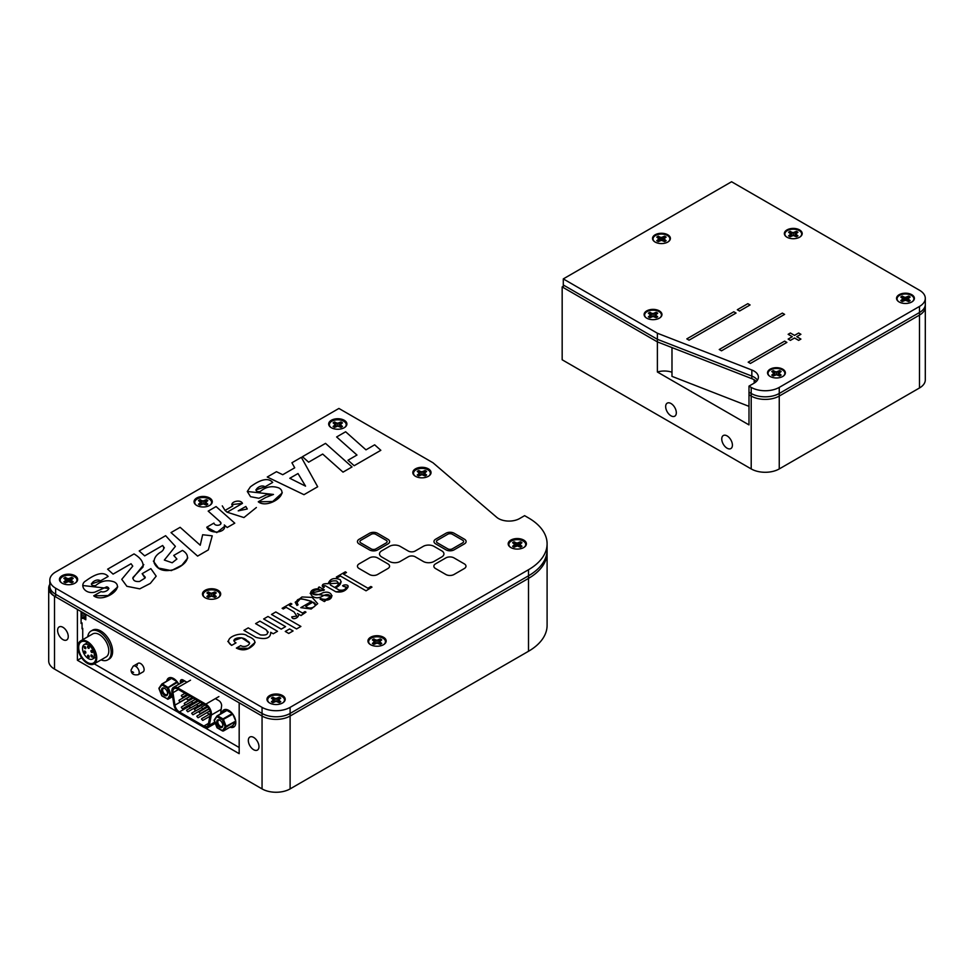 <?xml version="1.0" encoding="UTF-8"?>
<svg xmlns="http://www.w3.org/2000/svg" width="974" height="974" viewBox="0 0 974 974"><rect width="100%" height="100%" fill="white"/><g stroke="black" fill="none" stroke-linecap="round" stroke-linejoin="round"><path stroke-width="1.46" d="M665.668 406.584A7.536 4.346 -120 0 0 668.955 414.169A7.536 4.346 -120 0 0 674.763 416.19A7.536 4.346 -120 0 0 676.321 412.733A7.536 4.346 -120 0 0 673.034 405.16A7.536 4.346 -120 0 0 667.227 403.139A7.536 4.346 -120 0 0 665.668 406.584M721.758 438.97A7.536 4.346 -120 0 0 725.046 446.555A7.536 4.346 -120 0 0 730.853 448.576A7.536 4.346 -120 0 0 732.411 445.13A7.536 4.346 -120 0 0 729.124 437.545A7.536 4.346 -120 0 0 723.317 435.524A7.536 4.346 -120 0 0 721.758 438.97M563.289 286.271L562.168 286.916L562.168 359.783L751.21 468.932A19.833 11.445 0 0 0 779.249 468.932L919.493 387.969A19.833 11.445 0 0 0 925.3 379.872L925.3 307.017A19.833 11.445 0 0 1 919.493 315.089A19.833 11.445 0 0 0 925.3 306.993L925.3 304.412A19.833 11.445 0 0 0 925.3 304.387M671.987 372.238A14.878 8.583 0 0 0 657.389 372.007L748.994 424.895L748.994 394.774L751.21 396.053A19.833 11.445 0 0 0 779.249 396.053L919.493 315.089L919.493 387.969M562.168 286.916L657.389 341.898A14.878 8.583 0 0 0 657.389 341.898L751.843 378.679A14.878 8.583 180 0 1 756.36 381.467M657.389 372.007L657.389 339.305L751.843 376.086A14.878 8.583 180 0 1 757.431 380.164A14.878 8.583 180 0 0 754.034 377.133A14.878 8.583 180 0 0 751.843 376.086L751.843 378.679M671.987 347.584L671.987 376.366L748.994 406.353M754.193 379.811L754.193 383.111M748.994 386.118L748.994 394.787L751.21 396.053A19.833 11.445 0 0 0 779.249 396.053L919.493 315.089L919.493 312.508A19.833 11.445 0 0 0 925.3 304.412A19.833 11.445 0 0 1 919.493 312.508L779.249 393.472L919.493 312.508L919.493 306.433A19.833 11.445 0 0 0 925.3 298.336A19.833 11.445 0 0 0 919.493 290.24L731.571 181.748L563.289 278.905L657.389 333.23L751.843 370.01A14.878 8.583 180 0 1 754.034 371.057A14.878 8.583 180 0 1 758.393 377.133A14.878 8.583 180 0 1 754.034 383.208L748.994 386.118L751.21 387.396A19.833 11.445 0 0 0 779.249 387.396L919.493 306.433M751.21 387.396L751.21 393.472L748.994 392.193L751.21 393.472A19.833 11.445 0 0 0 779.249 393.472L779.249 468.932M563.289 278.905L563.289 287.561L657.389 341.898M657.389 333.23L657.389 339.305L563.289 284.98L657.389 339.305L751.843 376.086L751.843 370.01M911.774 294.696A8.924 5.15 0 0 0 899.562 294.477A8.924 5.15 0 0 0 898.43 301.502A8.924 5.15 0 0 0 899.16 301.977A8.924 5.15 0 0 0 912.504 301.502A8.924 5.15 0 0 0 911.774 294.696M782.755 369.183A8.924 5.15 0 0 0 770.544 368.963A8.924 5.15 0 0 0 769.411 375.988A8.924 5.15 0 0 0 770.142 376.463A8.924 5.15 0 0 0 783.486 375.988A8.924 5.15 0 0 0 782.755 369.183M659.349 310.889A8.924 5.15 0 0 0 647.126 310.669A8.924 5.15 0 0 0 646.006 317.694A8.924 5.15 0 0 0 646.736 318.169A8.924 5.15 0 0 0 660.08 317.694A8.924 5.15 0 0 0 659.349 310.889M667.762 234.771A8.924 5.15 0 0 0 655.551 234.564A8.924 5.15 0 0 0 654.418 241.589A8.924 5.15 0 0 0 655.149 242.063A8.924 5.15 0 0 0 668.493 241.589A8.924 5.15 0 0 0 667.762 234.771M799.593 229.913A8.924 5.15 0 0 0 787.369 229.706A8.924 5.15 0 0 0 786.237 236.731A8.924 5.15 0 0 0 786.968 237.206A8.924 5.15 0 0 0 800.311 236.731A8.924 5.15 0 0 0 799.593 229.913M750.418 363.448L786.882 342.41L784.642 341.107L748.178 362.158L750.418 363.448L786.882 342.398M748.178 362.158L750.418 363.46M736.052 313.056L733.812 311.765L686.828 338.879L689.068 340.182L736.052 313.056L689.068 340.182L686.828 338.891M796.769 336.7L800.908 334.301L798.656 333.011L794.528 335.397L790.389 333.011L788.149 334.301L792.276 336.7L788.149 339.086L790.389 340.376L794.528 337.99L798.656 340.376L800.908 339.086L796.769 336.7L800.896 334.313M719.25 349.52L721.503 350.81L784.606 314.383L782.365 313.08L719.25 349.508L721.503 350.81L784.606 314.371M788.149 339.086L790.389 340.389L794.528 338.002L798.656 340.389L800.896 339.086M788.149 334.313L792.276 336.7M737.318 309.732L739.558 311.035L750.077 304.959L747.825 303.669L737.318 309.732L739.558 311.035L750.065 304.959M751.21 468.932L751.21 393.472A19.833 11.445 0 0 0 779.249 393.472L779.249 387.396M658.12 237.9A5.187 2.995 180 0 1 658.546 237.705L659.727 240.274L659.909 237.096L658.363 236.207A5.6 3.239 0 0 0 656.78 237.12L658.96 238.898L656.78 240.688A5.6 3.239 0 0 0 657.487 241.187A5.6 3.239 0 0 0 658.363 241.601L661.456 240.347L664.548 241.601A5.6 3.239 0 0 0 666.131 240.688L663.951 238.898L666.131 237.12A5.6 3.239 0 0 0 664.548 236.207L661.456 237.461L659.909 237.096M663.002 237.096L663.184 240.274L664.353 237.705A5.187 2.995 180 0 1 664.792 237.9M660.664 239.361A1.108 0.645 0 0 0 662.235 238.447A1.108 0.645 0 0 0 660.664 239.361M664.438 241.54L664.585 239.799M663.696 241.114L663.951 238.898M664.353 237.705L664.548 236.207M661.456 238.265L661.456 237.461M658.546 237.705L658.363 236.207M659.215 241.114L658.96 238.898M658.473 241.54L658.327 239.799M654.625 241.735A8.413 4.858 180 0 1 656.013 235.209A8.413 4.858 180 0 1 667.397 235.477A8.413 4.858 180 0 1 668.286 241.735M902.131 297.813A5.187 2.995 180 0 1 902.569 297.618L903.738 300.187L903.921 297.009L902.374 296.12A5.6 3.239 0 0 0 900.792 297.033L902.971 298.823L900.792 300.601A5.6 3.239 0 0 0 901.498 301.112A5.6 3.239 0 0 0 902.374 301.514L905.467 300.26L908.559 301.514A5.6 3.239 0 0 0 910.142 300.601L907.963 298.823L910.142 297.033A5.6 3.239 0 0 0 908.559 296.12L905.467 297.374L903.921 297.009M907.013 297.009L907.196 300.187L908.377 297.618A5.187 2.995 180 0 1 908.803 297.813M904.688 299.274A1.108 0.645 0 0 0 906.258 298.361A1.108 0.645 0 0 0 904.688 299.274M908.45 301.453L908.596 299.712M907.707 301.027L907.963 298.823M908.377 297.618L908.559 296.12M905.467 298.178L905.467 297.374M902.569 297.618L902.374 296.12M903.227 301.027L902.971 298.823M902.484 301.453L902.338 299.712M898.637 301.648A8.413 4.858 180 0 1 900.025 295.122A8.413 4.858 180 0 1 911.408 295.39A8.413 4.858 180 0 1 912.297 301.648M773.113 372.299A5.187 2.995 180 0 1 773.551 372.117L774.72 374.673L774.902 371.496L773.356 370.607A5.6 3.239 0 0 0 771.773 371.52L773.953 373.31L771.773 375.087A5.6 3.239 0 0 0 772.479 375.599A5.6 3.239 0 0 0 773.356 376.001L776.448 374.747L779.541 376.001A5.6 3.239 0 0 0 781.124 375.087L778.944 373.31L781.124 371.52A5.6 3.239 0 0 0 779.541 370.607L776.448 371.873L774.902 371.496M777.995 371.496L778.177 374.673L779.358 372.117A5.187 2.995 180 0 1 779.784 372.299M773.466 375.94L773.319 374.199M774.208 375.514L773.953 373.31M773.551 372.117L773.356 370.607M776.448 374.747L776.448 371.873M779.358 372.117L779.541 370.607M778.689 375.514L778.944 373.31M779.431 375.94L779.577 374.199M769.618 376.134A8.413 4.858 180 0 1 771.006 369.609A8.413 4.858 180 0 1 782.39 369.877A8.413 4.858 180 0 1 783.279 376.134M649.707 314.005A5.187 2.995 180 0 1 650.133 313.811L651.314 316.38L651.496 313.202L649.95 312.313A5.6 3.239 0 0 0 648.367 313.226L650.547 315.016L648.367 316.793A5.6 3.239 0 0 0 649.074 317.305A5.6 3.239 0 0 0 649.95 317.707L653.043 316.453L656.135 317.707A5.6 3.239 0 0 0 657.718 316.793L655.526 315.016L657.718 313.226A5.6 3.239 0 0 0 656.135 312.313L653.043 313.567L651.496 313.202M654.589 313.202L654.771 316.38L655.94 313.811A5.187 2.995 180 0 1 656.379 314.005M650.06 317.646L649.914 315.905M650.802 317.22L650.547 315.016M650.133 313.811L649.95 312.313M653.043 316.453L653.043 313.567M655.94 313.811L656.135 312.313M655.271 317.22L655.526 315.016M656.013 317.646L656.172 315.905M646.212 317.841A8.413 4.858 180 0 1 647.6 311.315A8.413 4.858 180 0 1 658.984 311.583A8.413 4.858 180 0 1 659.873 317.841M789.951 233.042A5.187 2.995 180 0 1 790.377 232.847L791.545 235.416L791.728 232.238L790.182 231.349A5.6 3.239 0 0 0 788.599 232.262L790.791 234.04L788.599 235.83A5.6 3.239 0 0 0 789.317 236.329A5.6 3.239 0 0 0 790.182 236.743L793.274 235.489L796.367 236.743A5.6 3.239 0 0 0 797.949 235.83L795.77 234.04L797.949 232.262A5.6 3.239 0 0 0 796.367 231.349L793.274 232.603L791.728 232.238M794.821 232.238L795.003 235.416L796.184 232.847A5.187 2.995 180 0 1 796.61 233.042M790.304 236.682L790.145 234.941M791.046 236.256L790.791 234.04M790.377 232.847L790.182 231.349M793.274 235.489L793.274 232.603M796.184 232.847L796.367 231.349M795.514 236.256L795.77 234.04M796.257 236.682L796.403 234.941M786.444 236.877A8.413 4.858 180 0 1 787.832 230.351A8.413 4.858 180 0 1 799.228 230.619A8.413 4.858 180 0 1 800.104 236.877M248.321 740.484A7.536 4.346 -120 0 0 251.609 748.069A7.536 4.346 -120 0 0 257.416 750.09A7.536 4.346 -120 0 0 258.974 746.644A7.536 4.346 -120 0 0 255.687 739.059A7.536 4.346 -120 0 0 249.88 737.038A7.536 4.346 -120 0 0 248.321 740.484M57.6 630.373A7.536 4.346 -120 0 0 60.887 637.958A7.536 4.346 -120 0 0 66.695 639.979A7.536 4.346 -120 0 0 68.253 636.521A7.536 4.346 -120 0 0 64.966 628.936A7.536 4.346 -120 0 0 59.158 626.927A7.536 4.346 -120 0 0 57.6 630.373M49.82 584.315A19.833 11.445 0 0 0 48.7 588.113L48.7 660.981A19.833 11.445 0 0 0 54.507 669.077L262.055 788.903A19.833 11.445 0 0 0 290.106 788.903L528.505 651.265A63.468 36.635 0 0 0 547.096 625.357L547.096 552.489A63.468 36.635 0 0 1 528.505 578.398A63.468 36.635 0 0 0 547.096 552.489L547.096 549.896A63.468 36.635 0 0 1 528.505 575.804A63.468 36.635 0 0 0 547.096 549.896L547.096 543.821A63.468 36.635 0 0 0 528.505 517.912L524.609 515.66L519.556 518.582A14.878 8.583 180 0 1 496.716 517.304L432.98 462.76L338.915 408.447L55.628 571.994A19.833 11.445 0 0 0 49.82 580.09A19.833 11.445 0 0 0 55.628 588.186L262.055 707.368A19.833 11.445 0 0 0 290.106 707.368L528.505 569.729A63.468 36.635 0 0 0 547.096 543.821M81.633 657.815L77.396 660.262L239.178 753.669L239.178 702.814L262.055 716.036A19.833 11.445 0 0 0 290.106 716.036L528.505 578.398L528.505 651.265M48.7 588.113A19.833 11.445 0 0 0 54.507 596.21L77.396 609.42L77.396 660.262M81.085 611.55L81.085 623.482L82.06 622.922L82.06 628.754L82.729 628.364L82.729 639.687M239.178 747.508L205.1 727.846M178.157 712.286L94.222 663.83M172.897 691.601A6.428 3.713 -120 0 0 172.982 692.672L174.943 705.139A6.428 3.713 -120 0 0 179.399 711.933L203.858 726.056A6.428 3.713 -120 0 0 207.072 726.373A6.428 3.713 -120 0 0 208.314 724.413L210.274 714.21A6.428 3.713 -120 0 0 205.818 705.359L177.438 688.971A6.428 3.713 -120 0 0 174.224 688.655A6.428 3.713 -120 0 0 172.897 691.601M211.431 713.845A7.938 4.578 -120 0 0 205.818 704.129L177.438 687.741A7.938 4.578 -120 0 0 173.469 687.352A7.938 4.578 -120 0 0 171.935 692.319L173.896 704.786A7.938 4.578 -120 0 0 179.399 713.163L203.858 727.286A7.938 4.578 -120 0 0 207.827 727.675A7.938 4.578 -120 0 0 209.361 725.253L211.321 715.05A7.938 4.578 -120 0 0 211.431 713.845M186.594 698.833L187.836 700.148L186.594 698.833M196.845 704.774L198.087 706.089L196.845 704.774M178.96 700.635L180.202 701.95L178.96 700.635M189.37 706.637L190.612 707.952L189.37 706.637M199.159 712.286L200.4 713.601L199.159 712.286M186.594 710.484L187.836 711.799L186.594 710.484M196.845 716.426L198.087 717.741L196.845 716.426M201.496 719.104L202.738 720.419L201.496 719.104M206.245 706.759L205.514 707.173M191.708 713.455L192.962 714.77L191.708 713.455M181.31 707.453L182.552 708.768L181.31 707.453M194.508 709.608L195.75 710.91L194.508 709.608M184.244 703.654L185.486 704.969L184.244 703.654M201.496 707.465L202.738 708.78L201.496 707.465M191.708 701.816L192.962 703.131L191.708 701.816M181.31 695.801L182.552 697.116L181.31 695.801M174.943 705.139L188.019 697.603A6.428 3.713 60 0 1 188.019 697.603L187.994 697.445M209.434 714.186L206.841 712.688M202.349 710.095L201.703 709.717M197.698 707.404L196.565 706.759M192.572 704.446L192.475 704.385A6.428 3.713 60 0 1 191.428 703.642M189.017 700.562A6.428 3.713 60 0 1 188.615 699.697M220.599 713.832L221.585 705.882A3.969 2.289 -120 0 0 221.609 705.468A3.969 2.289 -120 0 0 218.797 700.61L215.364 698.626M230.022 727.176A9.91 5.722 -120 0 0 233.748 727.079A9.91 5.722 -120 0 0 235.805 722.538A9.91 5.722 -120 0 0 231.471 712.566A9.91 5.722 -120 0 0 223.837 709.9A9.91 5.722 -120 0 0 221.889 713.078M231.435 726.361A9.91 5.722 -120 0 0 234.405 726.592M138.186 674.714C133.645 675.42 131.259 673.85 131.04 670.015L133.219 666.119A4.955 2.861 60 0 1 137.042 667.446A4.955 2.861 60 0 1 139.209 672.437A4.955 2.861 60 0 1 138.186 674.714L143.093 671.877A4.955 2.861 -120 0 0 144.115 669.601A4.955 2.861 -120 0 0 141.948 664.621A4.955 2.861 -120 0 0 138.138 663.294A4.955 2.861 -120 0 0 137.103 665.559M169.391 677.721A9.91 5.722 -120 0 0 168.1 680.4M178.826 684.259A9.91 5.722 -120 0 0 168.636 678.038A9.91 5.722 -120 0 0 166.688 681.216M224.58 709.583A9.91 5.722 -120 0 0 223.29 712.274M186.971 682.238L183.136 680.022A3.969 2.289 -120 0 0 181.152 679.828A3.969 2.289 -120 0 0 180.36 682.08L180.494 683.298M183.903 680.461L184.001 681.276M85.809 614.277L85.809 619.781L83.362 618.368M89.231 656.805A1.193 0.682 60 0 1 87.55 655.831A1.193 0.682 60 0 1 89.231 656.805M88.537 655.453L89.218 656.61M85.846 652.592A1.193 0.682 60 0 1 84.166 651.63A1.193 0.682 60 0 1 85.846 652.592M85.164 651.241L85.834 652.41M85.846 648.087A1.193 0.682 60 0 1 84.166 647.126A1.193 0.682 60 0 1 85.846 648.087M85.164 646.736L85.834 647.905M89.231 647.795A1.193 0.682 60 0 1 87.55 646.821A1.193 0.682 60 0 1 89.231 647.795M88.537 646.444L89.218 647.6M92.603 651.996A1.193 0.682 60 0 1 90.923 651.022A1.193 0.682 60 0 1 92.603 651.996M91.921 650.644L92.591 651.813M94.283 655.21A8.328 4.809 -120 0 0 90.643 646.833A8.328 4.809 -120 0 0 84.227 644.593A8.328 4.809 -120 0 0 82.498 648.404A8.328 4.809 -120 0 0 86.138 656.793A8.328 4.809 -120 0 0 92.554 659.021A8.328 4.809 -120 0 0 94.283 655.21M92.603 656.5A1.193 0.682 60 0 1 90.923 655.526A1.193 0.682 60 0 1 92.603 656.5M78.687 647.442A12.212 7.049 -120 0 0 84.02 659.727A12.212 7.049 -120 0 0 93.431 663.002A12.212 7.049 -120 0 0 95.963 657.413A12.212 7.049 -120 0 0 90.631 645.117A12.212 7.049 -120 0 0 81.207 641.842A12.212 7.049 -120 0 0 78.687 647.442M93.991 663.964L106.044 657A13.332 7.695 -120 0 0 108.808 650.9A13.332 7.695 -120 0 0 102.988 637.495A13.332 7.695 -120 0 0 92.713 633.916L80.659 640.88A13.332 7.695 -120 0 0 77.896 646.98A13.332 7.695 -120 0 0 83.715 660.396A13.332 7.695 -120 0 0 93.991 663.964A13.332 7.695 -120 0 0 96.743 657.864A13.332 7.695 -120 0 0 90.923 644.459A13.332 7.695 -120 0 0 80.659 640.88M101.053 659.885A16.655 9.618 -120 0 0 107.712 659.885L109.173 659.045A16.655 9.618 -120 0 0 112.619 651.423A16.655 9.618 -120 0 0 105.35 634.658A16.655 9.618 -120 0 0 92.506 630.19L91.057 631.03A16.655 9.618 -120 0 0 87.721 636.801M107.712 659.885A16.655 9.618 -120 0 0 111.158 652.263A16.655 9.618 -120 0 0 103.889 635.498A16.655 9.618 -120 0 0 91.057 631.03M91.921 655.149L92.591 656.318M222.669 724.303A4.322 2.496 60 0 1 222.815 725.472A4.322 2.496 60 0 1 220.234 727.468A4.322 2.496 60 0 1 216.849 723.11A4.322 2.496 60 0 1 219.759 720.176A4.322 2.496 60 0 1 222.669 724.303M220.051 720.358A3.531 2.033 -120 0 0 218.553 720.322A3.531 2.033 -120 0 0 217.945 722.903A3.531 2.033 -120 0 0 222.084 726.446A3.531 2.033 -120 0 0 222.803 725.119M235.55 721.223L226.187 727.091A0.791 0.621 -144.9 0 1 225.14 726.811L222.449 719.883L223.496 719.518L226.236 726.592L223.496 730.914A0.791 0.621 -144.9 0 1 222.449 730.634L225.14 726.811L235.55 721.223M235.671 720.943A0.791 0.621 -144.9 0 1 235.684 720.967L232.835 714.21M235.732 721.393A0.791 0.621 -144.9 0 1 235.501 721.71L232.603 725.654M233.054 725.192A0.791 0.621 -144.9 0 1 232.81 725.545L223.07 730.987M222.985 730.975L217.007 727.347M214.28 720.443L214.39 720.602A0.791 0.621 -144.9 0 1 214.463 719.676L216.898 716.207M217.348 715.732L226.552 710.387L227.502 710.752M232.323 713.54L226.942 710.436L217.64 715.805L223.009 718.909L232.323 713.54M233.261 714.831L235.659 720.784M167.467 692.429A4.322 2.496 60 0 1 167.625 693.61A4.322 2.496 60 0 1 165.044 695.606A4.322 2.496 60 0 1 161.66 691.248A4.322 2.496 60 0 1 164.569 688.314A4.322 2.496 60 0 1 167.467 692.429M164.862 688.496A3.531 2.033 -120 0 0 163.364 688.46A3.531 2.033 -120 0 0 162.755 691.029A3.531 2.033 -120 0 0 166.895 694.572A3.531 2.033 -120 0 0 167.601 693.257M171.034 694.73L170.986 695.229A0.791 0.621 -144.9 0 1 169.939 694.949L167.248 688.009L168.295 687.644L171.034 694.73M159.091 688.581L161.879 684.917A0.791 0.621 -144.9 0 1 161.952 683.979L161.879 684.917L167.248 688.009L177.122 681.666L172.313 678.89M162.439 695.984L161.806 695.485M178.059 682.969L178.607 684.381M172.179 693.89L169.939 694.949L167.418 699.125A0.791 0.791 0 0 0 168.21 699.125L167.869 699.125M172.276 694.474L168.295 699.052A0.791 0.621 -144.9 0 1 167.248 698.772L161.879 695.667L159.188 688.74A0.791 0.621 -144.9 0 1 159.261 687.802L161.952 683.979L171.351 678.525L162.439 683.943L168.295 687.644L177.597 682.287M81.085 618.259A3.494 2.021 0 0 0 84.969 617.833L85.809 617.346L84.969 617.833M81.085 617.76A5.893 3.409 0 0 0 85.809 617.26M81.085 613.401A6.501 3.75 0 0 0 84.214 613.352A6.501 3.75 0 0 1 81.085 613.389M81.085 615.081A6.501 3.75 0 0 0 85.809 614.655M81.085 616.773A6.501 3.75 0 0 0 85.809 616.335M49.82 580.09L49.82 588.759A19.833 11.445 0 0 0 55.628 596.855L262.055 716.036A19.833 11.445 0 0 0 290.106 716.036L528.505 578.398L528.505 575.804L290.106 713.443L528.505 575.804L528.505 569.729M55.628 588.186L55.628 594.262A19.833 11.445 0 0 1 49.82 586.165A19.833 11.445 0 0 0 55.628 594.262L262.055 713.443A19.833 11.445 0 0 0 290.106 713.443L290.106 788.903M523.744 540.095A9.119 5.272 0 0 0 511.253 539.876A9.119 5.272 0 0 0 510.096 547.059A9.119 5.272 0 0 0 510.839 547.546A9.119 5.272 0 0 0 524.487 547.059A9.119 5.272 0 0 0 523.744 540.095M428.377 468.847A9.119 5.272 0 0 0 415.886 468.628A9.119 5.272 0 0 0 414.729 475.811A9.119 5.272 0 0 0 415.484 476.298A9.119 5.272 0 0 0 429.12 475.811A9.119 5.272 0 0 0 428.377 468.847M344.236 420.269A9.119 5.272 0 0 0 331.744 420.05A9.119 5.272 0 0 0 330.588 427.233A9.119 5.272 0 0 0 331.343 427.72A9.119 5.272 0 0 0 344.979 427.233A9.119 5.272 0 0 0 344.236 420.269M209.617 497.994A9.119 5.272 0 0 0 197.125 497.775A9.119 5.272 0 0 0 195.969 504.958A9.119 5.272 0 0 0 196.711 505.445A9.119 5.272 0 0 0 210.36 504.958A9.119 5.272 0 0 0 209.617 497.994M218.03 590.293A9.119 5.272 0 0 0 205.538 590.074A9.119 5.272 0 0 0 204.382 597.257A9.119 5.272 0 0 0 205.124 597.744A9.119 5.272 0 0 0 218.773 597.257A9.119 5.272 0 0 0 218.03 590.293M74.986 575.719A9.119 5.272 0 0 0 62.494 575.5A9.119 5.272 0 0 0 61.338 582.683A9.119 5.272 0 0 0 62.08 583.17A9.119 5.272 0 0 0 75.729 582.683A9.119 5.272 0 0 0 74.986 575.719M383.5 637.252A9.119 5.272 0 0 0 371.009 637.033A9.119 5.272 0 0 0 369.852 644.216A9.119 5.272 0 0 0 370.607 644.703A9.119 5.272 0 0 0 384.255 644.216A9.119 5.272 0 0 0 383.5 637.252M282.533 695.546A9.119 5.272 0 0 0 270.042 695.326A9.119 5.272 0 0 0 268.885 702.51A9.119 5.272 0 0 0 269.628 702.997A9.119 5.272 0 0 0 283.276 702.51A9.119 5.272 0 0 0 282.533 695.546M462.662 542.859A3.239 1.875 0 0 0 462.662 540.217L452.338 534.251A3.239 1.875 0 0 0 447.748 534.251L437.411 540.217A3.239 1.875 0 0 0 437.411 542.859L447.748 548.825A3.239 1.875 0 0 0 452.338 548.825L462.662 542.859M445.995 533.228L435.658 539.194A5.734 3.312 0 0 0 435.658 543.882L445.995 549.847A5.734 3.312 0 0 0 454.091 549.847L464.428 543.882A5.734 3.312 0 0 0 464.428 539.194L454.091 533.228A5.734 3.312 0 0 0 445.995 533.228M359.126 568.536L369.463 574.502A5.734 3.312 0 0 0 377.559 574.502L387.896 568.536A5.734 3.312 0 0 0 387.896 563.861L377.559 557.895A5.734 3.312 0 0 0 369.463 557.895L359.126 563.861A5.734 3.312 0 0 0 359.126 568.536M285.272 631.444L288.742 633.453L293.064 630.957L289.582 628.948L285.26 631.444L288.742 633.453L293.064 630.969M300.783 607.654L311.205 609.006L317.707 603.673L311.205 608.994L300.783 607.654L311.607 601.396C299.103 597.366 294.586 598.499 298.068 604.805L296.96 605.451L295.207 602.261L296.96 605.451L298.068 604.817M317.707 603.673L312.179 597.403L301.989 596.965L295.207 602.261M305.726 606.291C310.195 610.942 320.19 604.976 312.897 602.139L305.726 606.291L312.897 602.151L315.454 605.146M55.628 596.855L55.628 594.262L262.055 713.443A19.833 11.445 0 0 0 290.106 713.443L290.106 707.368M180.141 527.311L200.242 545.221L202.653 534.738L212.247 535.834L208.339 549.896L197.6 556.093L171.01 532.583L180.141 527.311M171.01 532.595L197.6 556.105L208.339 549.896L212.247 535.834M182.455 550.407C193.169 556.836 184.817 565.541 173.835 569.607C164.107 572.055 157.581 569.887 154.233 563.118C153.563 559.137 155.45 555.643 159.906 552.611C163.778 550.493 164.691 548.119 162.646 545.501L144.676 555.874L139.209 550.943L165.629 535.688L175.393 546.365L164.338 560.062L172.191 562.777L176.903 559.027L173.749 555.436L182.455 550.407M175.393 546.377L164.338 560.062M176.903 559.039L173.749 555.448M107.615 569.181L113.081 574.124L107.615 569.181L134.035 553.926C140.646 557.883 143.653 562.241 143.032 566.978L133.012 577.412C132.866 580.516 135.069 581.868 139.635 581.454L145.004 578.069L142.155 573.674L150.86 568.646L156.181 576.158L150.325 583.402L139.757 588.856L126.888 586.299L121.762 579.323L132.756 566.15L131.052 563.739L113.081 574.112L131.052 563.751L132.756 566.15M156.181 576.17L150.325 583.414L139.757 588.856L126.888 586.311L121.762 579.323M303.072 613.839L301.003 615.544L297.447 613.486C301.538 616.092 292.821 621.436 291.737 616.883L296.814 616.055L294.026 611.891L286.137 607.326L294.026 611.891L296.814 616.067L291.737 616.883C292.821 621.449 301.538 616.104 297.447 613.498L301.003 615.556L305.982 612.159L303.072 613.839M282.131 608.324L283.276 608.981L282.131 608.312L290.727 603.344L291.883 604.014L289.363 605.463L302.524 613.048L305.032 611.599L305.982 612.159M283.276 608.981L286.137 607.326L283.276 608.981M338.623 583.097L329.614 583.669M330.503 585.07L334.569 587.419C338.806 585.35 339.439 583.195 336.493 580.942C330.977 580.492 328.981 581.868 330.503 585.07M322.151 585.885L323.478 587.712L324.22 587.298L323.478 587.712C321.14 584.741 322.698 583.414 328.177 583.73C329.955 578.702 333.96 577.351 340.206 579.664C341.874 582.781 340.303 585.544 335.494 587.955L339.013 589.988C343.347 590.67 345.733 589.672 346.172 586.981C336.59 585.496 351.517 582.659 347.426 588.028C344.954 591.388 341.095 592.642 335.872 591.802L325.426 585.776L335.872 591.802L343.676 590.914L347.974 586.567M324.22 587.285C322.93 585.958 323.331 585.447 325.426 585.776L323.392 586.044M336.347 577.022L337.491 577.679L340.401 576.011L366.041 590.816L371.983 587.115L370.911 586.494L367.916 588.223L343.566 574.173L346.476 572.493L345.332 571.835L336.347 577.01L337.491 577.679L340.401 575.999L366.041 590.804L371.983 587.115M343.579 574.173L346.476 572.493M255.845 489.91L265.025 486.842L272.696 482.41L265.025 486.842C260.204 483.177 250.829 492.564 260.155 491.578C265.829 486.744 272.05 485.515 278.808 487.925C290.228 493.976 267.594 509.329 258.268 501.793L265.634 497.531L273.475 494.451L266.486 494.78L258.901 498.274L250.537 496.691L247.286 491.48L273.475 494.451M272.696 482.41C268.434 477.552 261.008 479.025 250.403 486.817L247.286 491.493M267.253 477.017L303.973 494.682L317.682 486.769L301.343 457.33L291.932 462.76L294.72 467.8L282.74 474.715L276.47 471.696L267.253 477.017L303.973 494.682L317.682 486.769M305.544 486.136L289.802 478.271L298.007 473.534L305.544 486.136L298.007 473.534L289.814 478.271M380.834 450.305L374.661 444.814L365.981 449.842L345.636 431.762L336.627 436.961L356.971 455.041L347.986 460.227L354.159 465.706L380.834 450.305L354.159 465.718L347.986 460.227M243.926 630.373L256.065 637.386L243.926 630.373L248.248 627.877L260.472 634.926C267.387 635.572 269.226 633.806 265.987 629.63L268.252 632.175M359.126 543.942L369.499 549.933A5.734 3.312 0 0 0 377.595 549.933L387.932 543.967A5.734 3.312 0 0 0 387.932 539.292L377.559 533.302A5.734 3.312 0 0 0 369.463 533.302L359.126 539.267A5.734 3.312 0 0 0 359.126 543.942L369.499 549.933A5.734 3.312 0 0 0 377.595 549.933L387.932 543.967A5.734 3.312 0 0 0 389.612 541.629M371.252 548.922A3.239 1.875 0 0 0 375.842 548.922L386.167 542.956A3.239 1.875 0 0 0 386.167 540.302L375.806 534.312A3.239 1.875 0 0 0 371.216 534.312L360.879 540.278A3.239 1.875 0 0 0 360.879 542.932L371.252 548.922M357.446 541.605A5.734 3.312 0 0 0 359.126 543.955M379.507 553.902A7.573 4.371 0 0 0 381.723 556.994L389.454 561.462A7.573 4.371 0 0 0 400.156 561.462L408.276 556.775A4.87 2.812 0 0 1 415.155 556.775L423.276 561.462A7.573 4.371 0 0 0 433.978 561.462L441.709 556.994A7.573 4.371 0 0 0 443.925 553.902M227.794 641.342L231.654 645.385L236 642.864C228.817 638.615 242.976 634.975 247.128 640.855C253.52 643.571 245.046 648.526 240.712 645.579L236.365 648.1L248.346 648.355L255.139 642.353M249.661 643.157L241.625 637.8L233.784 640.661M236 642.877L231.654 645.385C220.66 638.14 242.246 630.592 247.384 636.022C255.261 639.102 256.88 642.45 252.242 646.066C247.493 650.255 242.209 650.936 236.365 648.087M277.505 631.286L273.231 633.77L270.723 632.309C270.699 638.201 265.805 639.894 256.065 637.386C265.805 639.881 270.699 638.189 270.723 632.309L273.231 633.77L277.505 631.298L259.924 621.144L255.602 623.628L265.987 629.63L255.602 623.64M263.674 618.977L281.243 629.131L285.565 626.635L267.984 616.481L263.662 618.977L281.243 629.131L285.565 626.635M336.639 436.961L356.959 455.041M291.932 462.772L294.72 467.8M282.29 492.832L272.683 501.513L258.268 501.793M222.279 505.871L225.043 510.437L232.762 505.981C228.732 502.365 240.335 498.554 242.477 503.363L231.763 504.605M242.477 503.363L227.137 512.214L243.938 517.559L256.381 507.503M346.403 587.456L342.592 585.751M335.506 587.955L341.241 581.819M291.883 604.014L289.375 605.463M117.744 586.859L108.138 595.552L93.723 595.82C103.049 603.356 125.683 588.016 114.262 581.953C107.505 579.554 101.284 580.772 95.61 585.618C86.284 586.604 95.659 577.205 100.48 580.869L108.151 576.438L100.48 580.881L91.3 583.95M93.723 595.82L101.089 591.571C104.693 593.288 112.217 588.247 106.726 586.823L94.843 592.168C84.555 594.566 78.967 584.546 85.858 580.857C96.463 573.053 103.889 571.58 108.151 576.438M82.741 585.52L108.93 588.491M143.799 564.616L132.744 578.3M145.309 577.278L142.155 573.686M187.775 557.919L181.919 565.176L171.351 570.618L158.482 568.061L153.356 561.085M164.35 547.912L162.646 545.513L144.676 555.886L139.209 550.943M311.607 601.396L300.576 598.499L297.046 602.443M330.795 596.319L310.146 593.397M311.717 593.02L324.427 589.952L319.253 586.957L318.437 587.432L318.802 588.771C303.9 588.625 312.143 602.419 322.54 596.137C326.546 593.897 329.285 594.103 330.734 596.77C328.615 599.46 325.328 600.069 320.848 598.596L320.044 599.059L324.354 601.555L325.158 601.092L324.756 600.215L332.049 595.735M320.044 599.071L324.354 601.555L325.158 601.092M224.544 526.386L216.788 532.608L206.768 527.214C210.031 534.957 227.502 532.705 224.288 524.949L227.198 527.531L224.288 524.949M234.758 523.16L216.07 506.565L208.18 511.119L219.844 521.48L220.818 523.318M234.771 523.172L227.198 527.531L234.771 523.16M302.451 456.696L308.624 462.175L322.686 454.054L343.018 472.134L352.028 466.936L325.523 443.377L302.451 456.696L308.624 462.187L322.686 454.067L343.018 472.147L352.028 466.936M296.571 628.936L300.893 626.44L275.825 611.964L271.502 614.448L296.571 628.936M271.502 614.46L296.571 628.924L300.893 626.44M433.868 566.211A5.734 3.312 0 0 0 435.536 568.548L445.873 574.514A5.734 3.312 0 0 0 453.981 574.514L464.306 568.548A5.734 3.312 0 0 0 465.986 566.211M357.446 566.211A5.734 3.312 0 0 0 359.126 568.548L369.463 574.514A5.734 3.312 0 0 0 377.559 574.514L387.896 568.548A5.734 3.312 0 0 0 389.576 566.211M433.978 541.544A5.734 3.312 0 0 0 435.658 543.882L445.995 549.847A5.734 3.312 0 0 0 454.091 549.847L464.428 543.882A5.734 3.312 0 0 0 466.108 541.544M247.286 508.988L245.825 506.48L238.228 510.863L247.286 508.988L245.825 506.468L238.216 510.863M227.137 512.214L225.043 510.425L232.762 505.969M463.612 541.544A3.239 1.875 0 0 0 462.662 540.217L452.338 534.251A3.239 1.875 0 0 0 447.748 534.251L437.411 540.217A3.239 1.875 0 0 0 436.462 541.544M387.116 541.629A3.239 1.875 0 0 0 386.167 540.314L375.806 534.324A3.239 1.875 0 0 0 371.216 534.324L360.879 540.29A3.239 1.875 0 0 0 359.93 541.605M441.709 550.809L433.978 546.353A7.573 4.371 0 0 0 423.276 546.353L415.155 551.041A4.87 2.812 0 0 1 408.276 551.041L400.156 546.353A7.573 4.371 0 0 0 389.454 546.353L381.723 550.809A7.573 4.371 0 0 0 381.723 556.994L389.454 561.462A7.573 4.371 0 0 0 400.156 561.462L408.276 556.775A4.87 2.812 0 0 1 415.155 556.775L423.276 561.462A7.573 4.371 0 0 0 433.978 561.462L441.709 556.994A7.573 4.371 0 0 0 441.709 550.809M464.306 563.861L453.981 557.895A5.734 3.312 0 0 0 445.873 557.895L435.536 563.861A5.734 3.312 0 0 0 435.536 568.536L445.873 574.502A5.734 3.312 0 0 0 453.981 574.502L464.306 568.536A5.734 3.312 0 0 0 464.306 563.861M208.18 511.119L219.844 521.467C224.13 524.864 215.035 527.214 213.927 523.087L206.768 527.214M324.427 589.952L323.405 590.536C317.341 588.856 313.458 589.806 311.753 593.349C314.492 595.467 318.072 595.321 322.504 592.935C332.767 589.173 335.64 600.544 324.756 600.215M318.437 587.432L318.802 588.771M65.197 579.104A5.187 2.995 180 0 1 65.623 578.921L66.804 581.478L66.987 578.312L65.441 577.412A5.6 3.239 0 0 0 63.858 578.325L66.037 580.114L63.858 581.904A5.6 3.239 0 0 0 64.564 582.403A5.6 3.239 0 0 0 65.441 582.817L68.533 581.551L71.626 582.817A5.6 3.239 0 0 0 73.208 581.904L71.029 580.114L73.208 578.325A5.6 3.239 0 0 0 71.626 577.412L68.533 578.678L66.987 578.312M70.079 578.312L70.262 581.478L71.431 578.921A5.187 2.995 180 0 1 71.869 579.104M67.742 580.565A1.108 0.645 0 0 0 69.312 579.664A1.108 0.645 0 0 0 67.742 580.565M61.63 582.89A8.413 4.858 180 0 1 63.14 576.389A8.413 4.858 180 0 1 74.474 576.681A8.413 4.858 180 0 1 75.436 582.89M71.516 582.744L71.662 581.003M70.773 582.318L71.029 580.114M71.431 578.921L71.626 577.412M68.533 579.469L68.533 578.678M65.623 578.921L65.441 577.412M66.293 582.318L66.037 580.114M65.55 582.744L65.404 581.003M513.955 543.48A5.187 2.995 180 0 1 514.382 543.297L515.563 545.854L515.745 542.688L514.199 541.788A5.6 3.239 0 0 0 512.616 542.701L514.796 544.49L512.616 546.28A5.6 3.239 0 0 0 513.322 546.779A5.6 3.239 0 0 0 514.199 547.193L517.291 545.927L520.384 547.193A5.6 3.239 0 0 0 521.967 546.28L519.787 544.49L521.967 542.701A5.6 3.239 0 0 0 520.384 541.788L517.291 543.054L515.745 542.688M518.838 542.688L519.02 545.854L520.189 543.297A5.187 2.995 180 0 1 520.627 543.48M516.5 544.941A1.108 0.645 0 0 0 518.071 544.04A1.108 0.645 0 0 0 516.5 544.941M510.388 547.266A8.413 4.858 180 0 1 511.898 540.765A8.413 4.858 180 0 1 523.233 541.057A8.413 4.858 180 0 1 524.195 547.266M520.274 547.12L520.42 545.379M519.532 546.694L519.787 544.49M520.189 543.297L520.384 541.788M517.291 543.845L517.291 543.054M514.382 543.297L514.199 541.788M515.051 546.694L514.796 544.49M514.309 547.12L514.162 545.379M373.724 640.636A5.187 2.995 180 0 1 374.15 640.454L375.331 643.023L375.514 639.845L373.967 638.944A5.6 3.239 0 0 0 372.372 639.869L374.564 641.647L372.372 643.437A5.6 3.239 0 0 0 373.091 643.936A5.6 3.239 0 0 0 373.967 644.35L377.06 643.084L380.14 644.35A5.6 3.239 0 0 0 381.735 643.437L379.543 641.647L381.735 639.869A5.6 3.239 0 0 0 380.14 638.944L377.06 640.21L375.514 639.845M378.594 639.845L378.789 643.023L379.957 640.454A5.187 2.995 180 0 1 380.384 640.636M370.157 644.423A8.413 4.858 180 0 1 371.654 637.921A8.413 4.858 180 0 1 383.001 638.214A8.413 4.858 180 0 1 383.951 644.423M380.03 644.289L380.189 642.536M379.288 643.851L379.543 641.647M379.957 640.454L380.14 638.944M377.06 643.084L377.06 640.21M374.15 640.454L373.967 638.944M374.82 643.851L374.564 641.647M374.077 644.289L373.919 642.536M272.757 698.93A5.187 2.995 180 0 1 273.183 698.748L274.351 701.317L274.534 698.139L272.988 697.238A5.6 3.239 0 0 0 271.405 698.163L273.597 699.941L271.405 701.73A5.6 3.239 0 0 0 272.123 702.23A5.6 3.239 0 0 0 272.988 702.644L276.08 701.377L279.173 702.644A5.6 3.239 0 0 0 280.755 701.73L278.576 699.941L280.755 698.163A5.6 3.239 0 0 0 279.173 697.238L276.08 698.504L274.534 698.139M277.627 698.139L277.809 701.317L278.99 698.748A5.187 2.995 180 0 1 279.416 698.93M269.189 702.717A8.413 4.858 180 0 1 270.687 696.215A8.413 4.858 180 0 1 282.034 696.507A8.413 4.858 180 0 1 282.984 702.717M279.063 702.583L279.209 700.842M278.32 702.144L278.576 699.941M278.99 698.748L279.173 697.238M276.08 701.377L276.08 698.504M273.183 698.748L272.988 697.238M273.852 702.144L273.597 699.941M273.11 702.583L272.951 700.842M208.241 593.677A5.187 2.995 180 0 1 208.667 593.495L209.848 596.051L210.031 592.886L208.485 591.985A5.6 3.239 0 0 0 206.902 592.91L209.081 594.688L206.902 596.478A5.6 3.239 0 0 0 207.608 596.977A5.6 3.239 0 0 0 208.485 597.391L211.577 596.125L214.67 597.391A5.6 3.239 0 0 0 216.252 596.478L214.061 594.688L216.252 592.91A5.6 3.239 0 0 0 214.67 591.985L211.577 593.251L210.031 592.886M213.123 592.886L213.306 596.051L214.475 593.495A5.187 2.995 180 0 1 214.901 593.677M204.674 597.464A8.413 4.858 180 0 1 206.171 590.962A8.413 4.858 180 0 1 217.519 591.255A8.413 4.858 180 0 1 218.468 597.464M214.548 597.33L214.706 595.577M213.805 596.892L214.061 594.688M214.475 593.495L214.67 591.985M211.577 596.125L211.577 593.251M208.667 593.495L208.485 591.985M209.337 596.892L209.081 594.688M208.594 597.33L208.448 595.577M418.601 472.232A5.187 2.995 180 0 1 419.027 472.049L420.196 474.606L420.378 471.428L418.844 470.539A5.6 3.239 0 0 0 417.249 471.453L419.441 473.242L417.249 475.02A5.6 3.239 0 0 0 417.968 475.531A5.6 3.239 0 0 0 418.844 475.945L421.925 474.679L425.017 475.945A5.6 3.239 0 0 0 426.612 475.02L424.421 473.242L426.612 471.453A5.6 3.239 0 0 0 425.017 470.539L421.925 471.806L420.378 471.428M423.471 471.428L423.653 474.606L424.834 472.049A5.187 2.995 180 0 1 425.261 472.232M415.034 476.018A8.413 4.858 180 0 1 416.531 469.517A8.413 4.858 180 0 1 427.878 469.809A8.413 4.858 180 0 1 428.828 476.018M424.908 475.872L425.066 474.131M424.165 475.446L424.421 473.242M424.834 472.049L425.017 470.539M421.925 474.679L421.925 471.806M419.027 472.049L418.844 470.539M419.697 475.446L419.441 473.242M418.954 475.872L418.796 474.131M334.459 423.653A5.187 2.995 180 0 1 334.886 423.471L336.054 426.028L336.237 422.85L334.691 421.961A5.6 3.239 0 0 0 333.108 422.874L335.299 424.664L333.108 426.442A5.6 3.239 0 0 0 333.826 426.953A5.6 3.239 0 0 0 334.691 427.367L337.783 426.101L340.876 427.367A5.6 3.239 0 0 0 342.458 426.442L340.279 424.664L342.458 422.874A5.6 3.239 0 0 0 340.876 421.961L337.783 423.227L336.237 422.85M339.329 422.85L339.512 426.028L340.693 423.471A5.187 2.995 180 0 1 341.119 423.653M330.892 427.44A8.413 4.858 180 0 1 332.39 420.938A8.413 4.858 180 0 1 343.737 421.231A8.413 4.858 180 0 1 344.686 427.44M340.766 427.294L340.924 425.553M340.023 426.868L340.279 424.664M340.693 423.471L340.876 421.961M337.783 426.101L337.783 423.227M334.886 423.471L334.691 421.961M335.555 426.868L335.299 424.664M334.812 427.294L334.654 425.553M199.828 501.379A5.187 2.995 180 0 1 200.254 501.196L201.435 503.753L201.618 500.575L200.072 499.686A5.6 3.239 0 0 0 198.489 500.599L200.668 502.389L198.489 504.179A5.6 3.239 0 0 0 199.195 504.678A5.6 3.239 0 0 0 200.072 505.092L203.164 503.826L206.257 505.092A5.6 3.239 0 0 0 207.839 504.179L205.648 502.389L207.839 500.599A5.6 3.239 0 0 0 206.257 499.686L203.164 500.953L201.618 500.575M204.71 500.575L204.893 503.753L206.062 501.196A5.187 2.995 180 0 1 206.488 501.379M196.261 505.165A8.413 4.858 180 0 1 197.759 498.664A8.413 4.858 180 0 1 209.106 498.956A8.413 4.858 180 0 1 210.055 505.165M206.135 505.019L206.293 503.278M205.392 504.593L205.648 502.389M206.062 501.196L206.257 499.686M203.164 503.826L203.164 500.953M200.254 501.196L200.072 499.686M200.924 504.593L200.668 502.389M200.181 505.019L200.023 503.278M262.055 707.368L262.055 788.903M54.507 596.21L54.507 669.077M178.412 689.543L172.982 692.672M205.818 704.129L218.894 696.58M221.147 709.376L211.321 715.05M209.361 725.253L214.804 722.111M190.502 680.193L177.438 687.741M192.475 704.385L179.399 711.933M208.521 723.365L203.858 726.056M132.196 671.634L133.596 672.437L132.196 671.634M183.538 680.254L180.36 682.08M217.64 727.858L214.39 720.602L217.239 715.768A0.791 0.791 0 0 0 216.983 716A0.791 0.621 -144.9 0 1 217.153 715.853L226.552 710.387M214.292 719.823L216.983 716A0.791 0.621 -144.9 0 0 217.068 716.779L222.449 719.883L232.786 714.149M167.784 699.101L162.037 696.033M172.605 696.556L168.21 699.125L172.605 696.593M178.461 684.466L177.633 682.348M925.3 298.336L925.3 304.412M662.564 240.602L662.564 238.898M660.348 240.602L660.348 238.898M906.575 300.528L906.575 298.823M904.359 300.528L904.359 298.823M192.316 697.567L187.836 700.148M202.592 703.496L198.087 706.089M190.052 696.252L180.202 701.95M200.461 702.266L190.612 707.952M208.972 708.646L200.4 713.601M197.698 706.101L187.836 711.799M209.97 710.874L198.087 717.741M209.873 716.304L202.738 720.419M206.025 707.234L192.962 714.77M192.426 703.07L182.552 708.768M201.508 707.587L195.75 710.91M195.324 699.295L185.486 704.969M207.072 706.284L202.738 708.78M197.454 700.525L192.962 703.131M187.045 694.523L182.552 697.116M184.987 693.33L181.517 695.326M195.397 699.344L191.927 701.341M205.173 704.993L201.715 706.99M193.266 698.102L184.463 703.191M203.529 704.044L194.715 709.133M185.023 704.957L181.517 706.978M195.445 710.947L191.927 712.992M210.347 713.65L201.715 718.642M209.154 708.962L197.052 715.951M190.307 707.988L186.801 710.009M207.754 706.978L199.366 711.811M198.404 701.073L189.589 706.162M187.994 695.071L179.179 700.16M200.522 702.303L197.052 704.299M190.247 696.373L186.801 698.358M207.827 727.675L215.291 723.365M173.469 687.352L184.646 680.899M133.219 666.119L138.138 663.294M87.623 642.633L84.227 644.593M95.951 657.06L92.554 659.021M235.659 721.564L232.969 725.386M232.713 725.618L223.411 730.999M214.207 720.565L216.898 727.493A0.791 0.791 0 0 0 217.239 727.895L222.608 730.999M227.344 710.387L231.885 713.017M233.699 715.549L235.586 720.395M172.142 678.525L176.696 681.155M161.794 684.125L159.103 687.961A0.791 0.791 0 0 0 159.005 688.703L161.696 695.631M178.51 683.675L178.741 684.308M171.351 678.525L162.037 683.906M69.641 581.819L69.641 580.114M67.425 581.819L67.425 580.114M518.399 546.195L518.399 544.49M516.183 546.195L516.183 544.49"/></g></svg>
